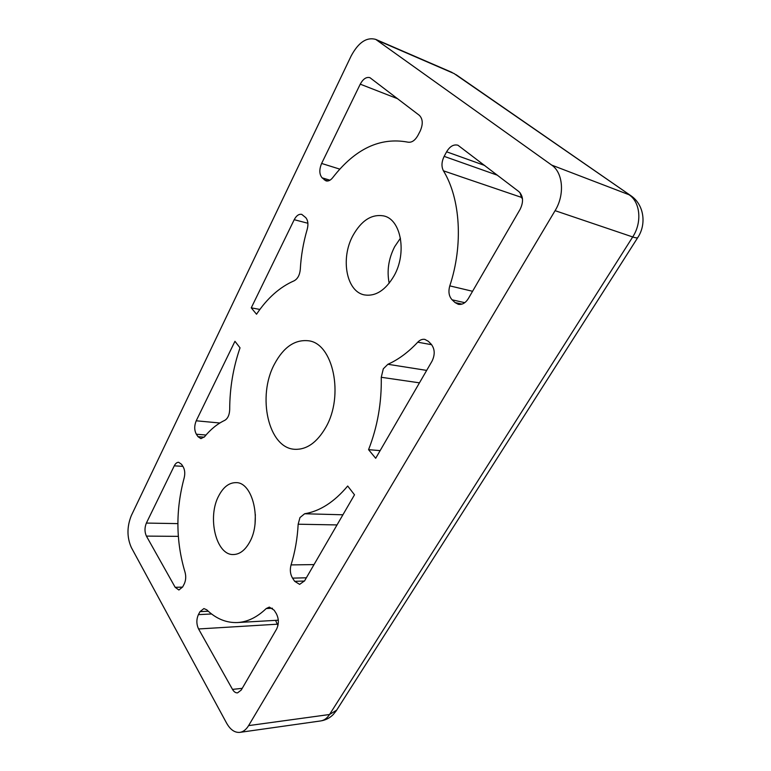 <?xml version="1.0" encoding="UTF-8"?>
<svg xmlns="http://www.w3.org/2000/svg" width="771" height="771" viewBox="0 0 771 771"><rect width="100%" height="100%" fill="white"/><g stroke="black" fill="none" stroke-linecap="round" stroke-linejoin="round"><path stroke-width="1.16" d="M400.448 238.162L394.675 246.672C388.545 258.719 386.724 270.91 389.182 283.236M394.029 275.883C385.51 290.253 375.67 296.594 364.51 294.927C346.458 291.824 340.3 258.757 352.819 235.772C361.445 220.333 371.844 213.731 384.006 215.976C401.171 219.716 407.088 253.177 394.029 275.883M325.641 427.635C316.91 442.573 306.646 449.801 294.869 449.3C268.289 448.327 256.878 396.207 274.543 363.96C283.545 347.22 294.734 339.481 308.111 340.743C332.985 342.748 344.512 395.648 325.641 427.635M255.346 514.508L255.076 523.307M249.496 542.408C245.033 550.282 239.714 554.33 233.536 554.532C216.005 555.612 206.936 516.83 218.935 495.474C223.523 486.906 229.189 482.627 235.936 482.646C252.724 481.904 262.073 521.042 249.496 542.408M299.967 517.572L304.641 513.756C319.965 511.212 334.306 501.969 347.682 486.029L354.506 494.799L304.603 580.823L299.63 584.37L294.676 581.315L292.546 578.134C290.243 574.231 289.742 569.827 291.053 564.912C295.033 552.075 297.404 538.505 298.165 524.213L299.967 517.572M383.303 368.808L387.9 364.278C398.347 359.643 408.293 352.28 417.757 342.189C419.935 339.915 422.286 338.98 424.811 339.375L428.339 341.302L431.143 344.126C434.892 348.897 435.181 354.583 432.02 361.185L375.689 458.282L368.567 449.666C377.501 426.806 381.732 402.674 381.26 377.279L383.303 368.808M206.744 609.803C216.015 618.737 226.279 622.987 237.526 622.544C247.52 621.956 257.09 617.282 266.236 608.541L269.31 607.085L274.158 610.208L276.201 613.427C278.919 618.631 279.044 623.864 276.577 629.126L241.256 690.026L237.564 692.869C235.627 693.004 233.941 691.838 232.505 689.39L198.571 628.963C196.364 624.192 196.306 619.412 198.407 614.632L200.017 611.625L203.891 608.57L206.744 609.803M146.374 523.075L174.265 465.848C175.48 463.458 176.945 462.272 178.65 462.292L181.599 464.354L183.17 466.831C184.886 469.925 185.213 473.645 184.144 477.991C175.557 510.036 175.846 541.425 185.011 572.169C186.168 576.38 185.907 580.303 184.221 583.965L182.669 586.943L178.891 590.008L175.181 587.319L146.413 536.105C144.534 531.99 144.524 527.643 146.374 523.075L177.87 523.615M196.364 434.227C194.234 430.247 194.186 425.775 196.219 420.793L234.953 341.302L240.032 347.827C233.179 367.632 229.729 388.208 229.7 409.555C229.459 414.923 227.821 418.518 224.785 420.34C217.432 423.799 210.685 429.264 204.556 436.743L200.932 438.651L197.993 436.665L196.364 434.227L205.992 435.037M251.25 307.851L294.214 219.696C296.353 215.639 298.859 213.866 301.731 214.357L305.721 217.595C308.005 220.304 308.506 224.188 307.224 229.247C303.331 242.528 301.027 255.924 300.295 269.416C299.717 275.112 297.645 278.909 294.088 280.827C279.748 287.082 267.229 298.213 256.531 314.231L251.25 307.851L259.885 309.441M444.154 156.368L446.611 151.8C449.869 146.336 453.637 144.148 457.916 145.218L518.883 191.613C523.287 196.017 523.692 201.925 520.097 209.355L468.354 298.55C465.539 303.013 462.186 304.93 458.292 304.314L455.054 302.569L452.124 299.823C448.934 296.353 448.153 291.708 449.792 285.868C463.371 245.12 460.48 198.561 443.431 170.815C441.291 166.603 441.532 161.785 444.154 156.368L497.555 175.268M321.623 163.452L360.25 84.164C363.112 78.912 366.331 76.743 369.916 77.659L419.357 115.342C422.903 118.985 423.173 124.237 420.166 131.089L417.834 135.571C414.943 140.582 411.637 142.77 407.898 142.153C380.238 136.949 355.2 148.755 332.783 177.581C330.576 180.347 328.301 181.445 325.988 180.877L322.105 177.831C319.261 174.333 319.098 169.533 321.623 163.452L339.789 169.128M248.599 725.617L555.081 210.666C564.883 194.841 563.148 172.714 551.689 165.09L375.699 39.379C366.553 36.902 358.351 42.472 351.094 56.071L131.321 515.577C126.868 526.738 126.868 537.377 131.33 547.506L226.597 723.131C230.336 729.752 234.769 732.826 239.906 732.363C243.279 731.833 246.18 729.588 248.599 725.617L329.545 714.505L632.702 236.957C642.243 222.54 640.364 202.069 629.011 194.726L551.689 165.09M275.565 620.366L277.936 625.58M368.567 449.666L380.132 450.621M522.507 199.043L521.475 197.386L443.431 170.815M519.991 192.644L521.475 197.386M304.641 513.756L342.912 514.787M387.9 364.278L426.681 370.398M272.462 608.242L266.236 608.541M242.229 688.339L232.505 689.39M198.571 628.963L277.078 624.211M174.265 465.848L182.862 466.349M182.582 587.107L175.181 587.319M146.413 536.105L178.303 536.356M337.033 524.926L298.165 524.213M291.053 564.912L314.019 564.594M219.841 423L196.219 420.793M431.664 344.714L417.757 342.189M419.453 382.84L381.26 377.279M294.214 219.696L307.899 223.262M449.792 285.868L472.565 291.284M360.25 84.164L397.72 98.765M555.081 210.666L632.702 236.957C635.487 237.892 637.164 238.114 637.733 237.622C646.753 224.188 644.093 204.479 630.717 195.603L456.066 74.681M239.906 732.363L320.707 720.933C324.167 720.393 327.106 718.254 329.545 714.505L336.667 710.139M377.636 40.468L454.061 73.544L630.717 195.603M208.276 611.23L200.017 611.625M198.407 614.632L211.591 613.976M306.357 577.787L292.546 578.134M294.676 581.315L304.468 581.055M197.993 436.665L204.17 437.176M464.768 302.675L452.124 299.823M455.054 302.569L461.993 304.121M484.824 165.514L446.611 151.8M329.959 180.202L322.105 177.831M324.273 179.865L327.964 180.973M237.526 622.544L278.302 620.202M375.699 39.379L452.085 72.445M320.707 720.933C325.487 720.181 329.641 718.08 333.149 714.63L336.175 710.91L637.733 237.622"/></g></svg>
